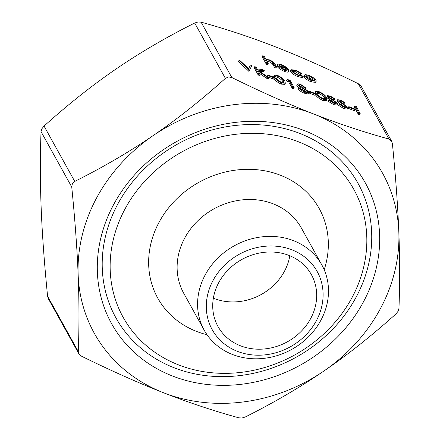 <?xml version="1.0" encoding="UTF-8"?>
<svg xmlns="http://www.w3.org/2000/svg" width="440" height="440" viewBox="0 0 440 440"><rect width="100%" height="100%" fill="white"/><g stroke="black" fill="none" stroke-linecap="round" stroke-linejoin="round"><path stroke-width="0.66" d="M204.215 330.215L183.761 293.332A67.26 59.235 -29 0 1 197.049 221.556A67.26 59.235 -29 0 1 273.202 203.836A67.26 59.235 -29 0 1 301.395 228.085L321.855 264.968A67.26 59.235 151 0 0 293.656 240.719A67.26 59.235 151 0 0 217.503 258.44A67.26 59.235 151 0 0 204.215 330.215A67.26 59.235 151 0 0 232.414 354.459A67.26 59.235 151 0 0 308.567 336.743A67.26 59.235 151 0 0 321.855 264.968M207.042 334.741A92.318 81.301 -29 0 1 196.46 331.386A92.318 81.301 -29 0 1 159.077 222.239A92.318 81.301 -29 0 1 280.517 175.274A92.318 81.301 -29 0 1 324.203 269.764M289.823 255.761A53.411 47.036 -29 0 1 214.17 298.491A53.411 47.036 -29 0 1 213.362 298.166M240.383 345.757A53.411 47.036 -29 0 1 217.993 326.502A53.411 47.036 -29 0 1 228.542 269.506A53.411 47.036 -29 0 1 289.02 255.437A53.411 47.036 -29 0 1 311.41 274.687A53.411 47.036 -29 0 1 300.856 331.689A53.411 47.036 -29 0 1 240.383 345.757M304.535 130.669A145.073 127.754 -29 0 1 363.275 302.192A145.073 127.754 -29 0 1 172.441 375.991A145.073 127.754 -29 0 1 113.696 204.468A145.073 127.754 -29 0 1 304.535 130.669M300.014 133.513A138.479 121.952 -29 0 1 356.087 297.242A138.479 121.952 -29 0 1 173.927 367.686A138.479 121.952 -29 0 1 117.854 203.957A138.479 121.952 -29 0 1 300.014 133.513M178.448 364.843A131.885 116.144 151 0 0 351.929 297.754A131.885 116.144 151 0 0 298.529 141.823A131.885 116.144 151 0 0 125.043 208.912A131.885 116.144 151 0 0 178.448 364.843M237.38 351.334A60.005 52.844 -29 0 1 213.087 280.385A60.005 52.844 -29 0 1 292.023 249.86A60.005 52.844 -29 0 1 316.316 320.804A60.005 52.844 -29 0 1 237.38 351.334M398.959 308.363L398.107 311.245L395.956 313.94C371.602 335.808 347.54 354.866 323.769 371.113C300.009 387.376 273.856 402.666 245.311 416.977L242.022 418L238.898 417.841C213.395 410.812 188.238 402.435 163.433 392.716C138.638 383.014 111.397 370.876 81.703 356.29L79.156 354.228L78.293 351.577C79.239 326.458 79.189 300.911 78.155 274.94C77.127 248.98 74.987 219.665 71.748 186.995L72.375 183.706L74.745 181.418C103.29 167.107 129.442 151.816 153.203 135.553A164.852 145.178 151 0 0 78.155 274.94A164.852 145.178 151 0 0 163.433 392.716A164.852 145.178 151 0 0 323.769 371.113A164.852 145.178 151 0 0 398.822 231.726C399.856 257.697 399.905 283.245 398.959 308.363M391.655 141.251L392.414 143.781C395.654 176.451 397.793 205.766 398.822 231.726A164.852 145.178 151 0 0 313.539 113.944A164.852 145.178 151 0 0 153.203 135.553C176.979 119.306 201.042 100.249 225.396 78.38L228.454 76.951L231.809 77.517C261.503 92.103 288.745 104.242 313.539 113.944C338.344 123.662 363.495 132.038 388.999 139.067L391.655 141.251L361.168 86.284L358.298 83.71C328.603 69.124 301.361 56.986 276.568 47.284C251.763 37.565 226.606 29.189 201.102 22.16L197.978 22L194.689 23.023C166.144 37.334 139.992 52.624 116.232 68.888C92.461 85.135 68.398 104.192 44.044 126.06L41.894 128.755L41.041 131.637C40.095 156.756 40.145 182.303 41.179 208.274C42.207 234.234 44.346 263.549 47.586 296.219L48.345 298.749L78.832 353.716M250.443 64.933L251.889 65.494L248.947 71.352L238.398 61.562L238.997 60.451L240.438 61.012L248.6 68.668L250.443 64.933L248.567 68.635M264.297 70.356L258.72 70.713L268.884 77.809L267.091 77.11L258.197 70.895L260.128 74.382L259.529 75.499L258.181 74.971L254.172 67.744L254.777 66.627L256.119 67.155L257.648 69.905L262.378 69.603L264.297 70.356L263.697 71.472L260.134 71.698M268.884 77.809L268.285 78.925L266.492 78.221L259.584 73.397M267.812 76.857L267.405 76.114L268.004 74.998L273.774 77.259L274.186 78.001L273.587 79.118L267.812 76.857L268.416 75.741L268.004 74.998M285.368 83.21L281.798 83.012C277.75 81.048 275.374 79.129 274.676 77.253L274.12 75.196L277.585 75.411C281.672 77.385 284.103 79.326 284.873 81.246L285.368 83.21L284.768 84.326L281.199 84.128C277.151 82.165 274.774 80.245 274.076 78.364L274.032 78.287M273.531 77.165L274.12 75.196M293.584 88.831L292.237 88.308L288.64 81.818L286.33 80.916L287.402 79.404L290.175 80.487L294.184 87.72L293.584 88.831M296.852 85.762L297.451 84.645C297.198 83.622 298.32 83.578 300.823 84.513L306.125 88.055L304.827 88.732L308.798 91.79L308.49 92.84L308.93 92.549L307.89 93.957L304.348 93.192C301.29 91.96 299.184 90.552 298.029 88.974L297.924 88.314L298.529 87.197L300.493 87.038L297.451 84.645L297.385 84.123L296.78 85.234L296.852 85.762L298.48 87.279M315.744 94.276L309.975 92.015L309.562 91.273L315.337 93.533L315.744 94.276L315.145 95.387L309.375 93.126L308.974 92.406M326.931 99.484L323.356 99.286C319.314 97.323 316.938 95.403 316.234 93.522L315.678 91.471L319.143 91.685C323.235 93.66 325.661 95.601 326.43 97.515L326.931 99.484L326.332 100.595L322.757 100.403C318.709 98.439 316.338 96.52 315.634 94.639L315.59 94.562M315.09 93.434L315.678 91.471M336.16 103.103L335.175 101.816L328.823 97.658L327.377 96.228L327.283 95.662L330.138 95.992L334.812 98.78L333.845 98.747L330.396 96.674L328.708 96.729L337.458 103.274L337.557 103.884L336.958 105.001L333.658 104.665L328.218 101.299L328.818 100.188L329.879 100.314L333.845 102.812C335.533 103.45 336.286 103.422 336.105 102.734L335.819 103.274M334.829 103.136L328.224 98.775L326.777 97.345L327.283 95.662M334.812 98.78L334.213 99.897L333.245 99.864L329.797 97.79M346.55 107.168L345.565 105.886L339.213 101.728L337.766 100.298L337.673 99.732L340.527 100.062L345.202 102.85L344.234 102.817L340.786 100.743L339.097 100.793L347.848 107.344L347.947 107.954L347.347 109.071L344.047 108.735L338.608 105.369L339.207 104.253L340.269 104.385L344.234 106.882C345.923 107.52 346.676 107.492 346.495 106.805L346.209 107.338M345.219 107.206L338.613 102.845L337.166 101.415L337.673 99.732M345.202 102.85L344.603 103.961L343.635 103.934L340.186 101.855M348.623 108.499L348.216 107.756L348.816 106.639L354.585 108.9L354.998 109.643L354.398 110.759L348.623 108.499L349.223 107.382L348.816 106.639M358.237 114.147L354.228 106.92L354.827 105.804L356.175 106.332L360.184 113.559L359.579 114.675L358.237 114.147L358.837 113.031L354.827 105.804M276.529 66.875L275.182 66.352L272.982 62.601L269.566 60.451C267.718 59.78 266.734 59.758 266.613 60.39L268.252 63.635L267.652 64.752L266.305 64.224L262.196 56.81L262.796 55.699L264.143 56.221L265.876 59.351L269.445 59.895C272.596 61.314 274.456 62.739 275.033 64.18L276.529 66.875L275.924 67.991L274.582 67.463L272.377 63.718L268.966 61.567L266.838 61.044M289.047 70.708C288.486 71.247 287.067 71.071 284.79 70.186C281.292 68.706 278.949 67.078 277.761 65.307L278.047 64.037L281.787 64.73L286.781 67.496L288.992 69.8L279.18 65.956L284.262 69.471L287.683 69.938L289.047 70.708L288.448 71.825C287.887 72.358 286.468 72.188 284.191 71.302C280.687 69.823 278.35 68.195 277.162 66.418L277.447 65.153M286.226 70.065L282.216 68.497M301.554 73.436L300.614 73.332L296.109 70.846L292.452 70.417L292.562 71.076C293.629 72.534 295.587 73.849 298.43 75.02L301.901 75.653L303.226 76.45L298.766 75.658C295.119 74.157 292.611 72.474 291.247 70.609L291.104 69.707L295.845 70.235L301.554 73.436L300.955 74.553L300.014 74.448L295.51 71.957L292.666 71.242M303.226 76.45L302.621 77.561L298.166 76.775C294.514 75.273 292.012 73.585 290.648 71.72L290.505 70.824L291.104 69.707M316.201 81.208L315.601 82.324L311.289 81.912C307.747 80.416 305.349 78.766 304.101 76.967L303.947 76.038L305.162 74.569L308.858 75.328L313.506 77.831L316.052 80.295L316.201 81.208L311.889 80.795C308.347 79.299 305.949 77.654 304.7 75.851L304.552 74.921M309.21 75.977L305.932 75.68L306.048 76.384L311.526 80.146L314.815 80.465L314.71 79.772L309.21 75.977L308.611 77.088L306.119 76.494M304.7 75.851L304.101 76.967M311.889 80.795L311.289 81.912M314.111 80.889L308.611 77.088M314.71 79.772L314.171 80.767M291.247 70.609L290.648 71.72M298.766 75.658L298.166 76.775M296.109 70.846L295.51 71.957M300.614 73.332L300.014 74.448M277.007 65.472L278.047 64.037M278.96 65.362L287.287 68.624L282.216 65.406L279.664 64.796L279.031 65.104M288.992 69.8L288.629 70.472M277.761 65.307L277.162 66.418M284.79 70.186L284.191 71.302M282.216 65.406L281.672 66.424M279.664 64.796L279.29 65.494M268.252 63.635L266.904 63.107L266.305 64.224M266.904 63.107L262.796 55.699M269.566 60.451L268.966 61.567M272.982 62.601L272.377 63.718M275.182 66.352L274.582 67.463M360.184 113.559L358.837 113.031M354.998 109.643L349.223 107.382M347.947 107.954L344.647 107.618L344.047 108.735M344.647 107.618L339.207 104.253M340.786 100.743L340.197 101.838M339.048 100.507L339.097 100.793M344.234 102.817L343.635 103.934M337.766 100.298L337.166 101.415M339.213 101.728L338.613 102.845M345.565 105.886L344.966 107.003M337.557 103.884L334.257 103.554L333.658 104.665M334.257 103.554L328.818 100.188M330.396 96.674L329.808 97.768M328.658 96.437L328.708 96.729M333.845 98.747L333.245 99.864M327.377 96.228L326.777 97.345M328.823 97.658L328.224 98.775M335.175 101.816L334.57 102.933M317.581 94.05C318.048 95.486 319.853 96.993 322.993 98.56L325.523 98.582L325.083 96.987C324.544 95.524 322.713 94.012 319.6 92.444L317.081 92.307L317.581 94.05M323.356 99.286L322.757 100.403M316.234 93.522L315.634 94.639M319.6 92.444L319 93.561L317.141 93.126M324.88 98.989L324.484 98.104C323.939 96.641 322.113 95.128 319 93.561M325.083 96.987L324.484 98.104M309.975 92.015L309.375 93.126M309.562 91.273L308.974 92.367M306.125 88.055L305.608 89.683M307.89 93.957L308.49 92.84L304.948 92.076C301.889 90.844 299.783 89.436 298.634 87.857L298.529 87.197M301.158 85.222C299.497 84.574 298.711 84.557 298.804 85.184L302.495 87.56C304.145 88.176 304.898 88.16 304.761 87.505L301.158 85.222L300.559 86.339L299.695 86.037M298.76 84.865L298.804 85.184M304.805 87.824L304.761 87.505L304.491 88M302.94 88.319C300.757 87.494 299.772 87.522 299.992 88.407L304.552 91.339C306.719 92.175 307.687 92.158 307.456 91.278L302.94 88.319L302.341 89.43L300.344 88.858M299.915 87.951L299.992 88.407M307.527 91.74L307.456 91.278L307.093 91.944M298.634 87.857L298.029 88.974M304.948 92.076L304.348 93.192M303.408 87.868L300.559 86.339M306.488 91.922L302.341 89.43M294.184 87.72L292.842 87.192L289.24 80.701L288.64 81.818M289.24 80.701L286.935 79.8M292.842 87.192L292.237 88.308M276.018 77.776C276.49 79.211 278.295 80.718 281.43 82.286L283.965 82.308L283.525 80.713C282.981 79.255 281.155 77.737 278.041 76.17L275.517 76.032L276.018 77.776M281.798 83.012L281.199 84.128M274.676 77.253L274.076 78.364M278.041 76.17L277.437 77.286L275.583 76.857M283.316 82.72L282.925 81.829C282.381 80.366 280.555 78.854 277.437 77.286M283.525 80.713L282.925 81.829M274.186 78.001L268.416 75.741M260.128 74.382L258.781 73.854L258.181 74.971M258.781 73.854L254.777 66.627M267.091 77.11L266.492 78.221M249.546 70.24L248.754 71.28M249.354 70.163L238.997 60.451M78.293 351.577L47.586 296.219M41.041 131.637L71.748 186.995M194.689 23.023L225.396 78.38M358.298 83.71L388.999 139.067M231.809 77.517L201.102 22.16M74.745 181.418L44.044 126.06M273.801 63.866L273.202 64.977M342.221 103.675L341.616 104.786M331.826 99.605L331.227 100.722"/></g></svg>

